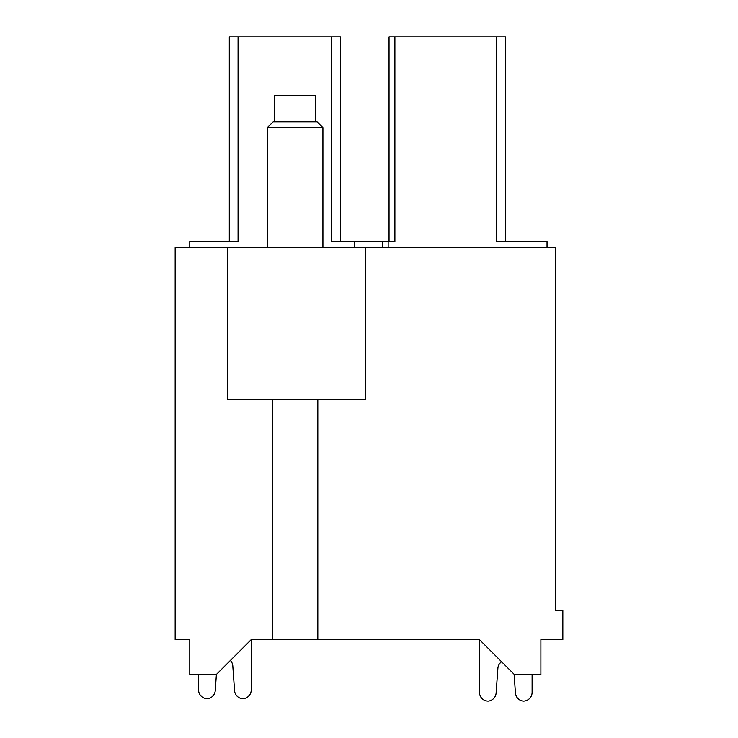 <?xml version="1.0" encoding="UTF-8"?>
<svg xmlns="http://www.w3.org/2000/svg" width="738" height="738" viewBox="0 0 738 738"><rect width="100%" height="100%" fill="white"/><g stroke="black" fill="none" stroke-linecap="round" stroke-linejoin="round"><path stroke-width="1.11" d="M272.423 399.692L272.423 639.606L251.234 639.606L251.234 689.919A8.773 8.773 0 0 1 242.461 698.702A8.773 8.773 0 0 1 234.564 690.593L232.802 665.888L234.564 690.593M317.82 399.692L317.82 639.606L272.423 639.606M317.82 639.606L479.451 639.606L514.561 674.716L540.889 674.716L540.889 639.606L562.836 639.606L562.836 610.354L555.52 610.354L555.52 247.553L175.164 247.553L175.164 639.606L189.795 639.606L189.795 674.716L216.133 674.716L251.234 639.606L251.234 689.919M227.83 247.553L227.83 399.692L365.347 399.692L365.347 247.553M189.795 247.553L189.795 241.704L238.07 241.704L238.07 36.9L340.476 36.9L340.476 241.704M331.694 36.9L331.694 241.704L394.895 241.704L394.895 36.9L389.046 36.9L389.046 241.704M505.484 241.704L505.484 36.9L394.895 36.9M229.297 241.704L229.297 36.9L229.297 241.704L229.297 36.9L238.07 36.9M547.033 247.553L547.033 241.704L496.711 241.704L496.711 36.9M382.312 241.704L382.312 247.553M354.517 247.553L354.517 241.704M479.451 692.327L479.451 639.606L479.451 692.327A8.773 8.773 0 0 0 488.224 701.1A8.773 8.773 0 0 0 496.12 692.991L497.882 668.287L496.12 692.991M532.107 692.327L532.107 674.716L532.107 692.327A8.773 8.773 0 0 1 523.334 701.1A8.773 8.773 0 0 1 515.438 692.991L514.1 674.264M198.577 689.919L198.577 674.716L198.577 689.919A8.773 8.773 0 0 0 207.35 698.702A8.773 8.773 0 0 0 215.247 690.593L216.4 674.449M230.394 660.455A8.773 8.773 0 0 1 232.802 665.888A8.773 8.773 0 0 0 230.394 660.455A8.773 8.773 0 0 1 232.802 665.888A8.773 8.773 0 0 0 230.394 660.455M501.582 661.746A8.773 8.773 0 0 0 497.882 668.287M322.921 247.553L322.921 127.6L267.331 127.6L267.331 247.553M315.606 121.752L315.606 95.414L274.647 95.414L274.647 121.752M322.921 127.6L317.063 121.752L273.18 121.752L267.331 127.6M388.16 241.704L388.16 247.553"/></g></svg>
